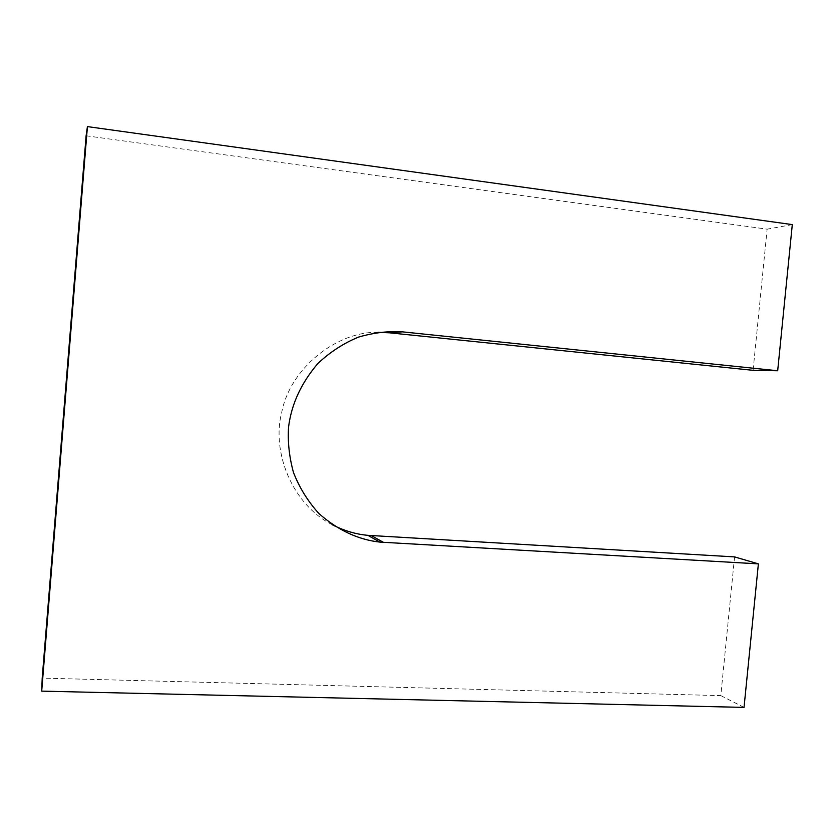 <?xml version="1.0" encoding="UTF-8"?>
<svg xmlns="http://www.w3.org/2000/svg" width="834" height="834" viewBox="0 0 834 834"><rect width="100%" height="100%" fill="white"/><g stroke="black" fill="none" stroke-linecap="round" stroke-linejoin="round"><path stroke-width="0.63" stroke-dasharray="4.17 3.13" d="M377.979 332.318C336.258 331.234 289.93 368.868 281.767 412.257C271.363 451.194 291.65 504.487 332.714 524.972M734.566 556.904L720.795 695.619L42.2 678.115M86.11 135.786L767.124 229.162L753.102 370.327M744.032 707.399L720.795 695.619M792.3 224.607L767.124 229.162"/><path stroke-width="1.25" d="M332.714 524.972C344.452 530.872 356.181 534.323 367.867 535.334L734.566 556.904L758.387 563.867L379.835 542.1C358.109 539.671 337.822 530.163 318.963 513.598C307.871 501.359 299.364 487.609 293.432 472.357C289.231 456.844 287.605 441.77 288.564 427.112C291.379 404.323 301.147 383.129 317.869 363.499C330.108 352 343.702 343.181 358.641 337.051C373.736 332.703 388.31 330.962 402.353 331.849L777.684 370.755L753.102 370.327L389.509 332.818L377.979 332.318M758.387 563.867L744.032 707.399L41.7 691.136L42.2 678.115L86.11 135.786L87.414 126.601L792.3 224.607L777.684 370.755M41.7 691.136L87.414 126.601M402.353 331.849L389.509 332.818M371.359 535.605L383.442 542.371M379.835 542.1L367.867 535.334"/></g></svg>
